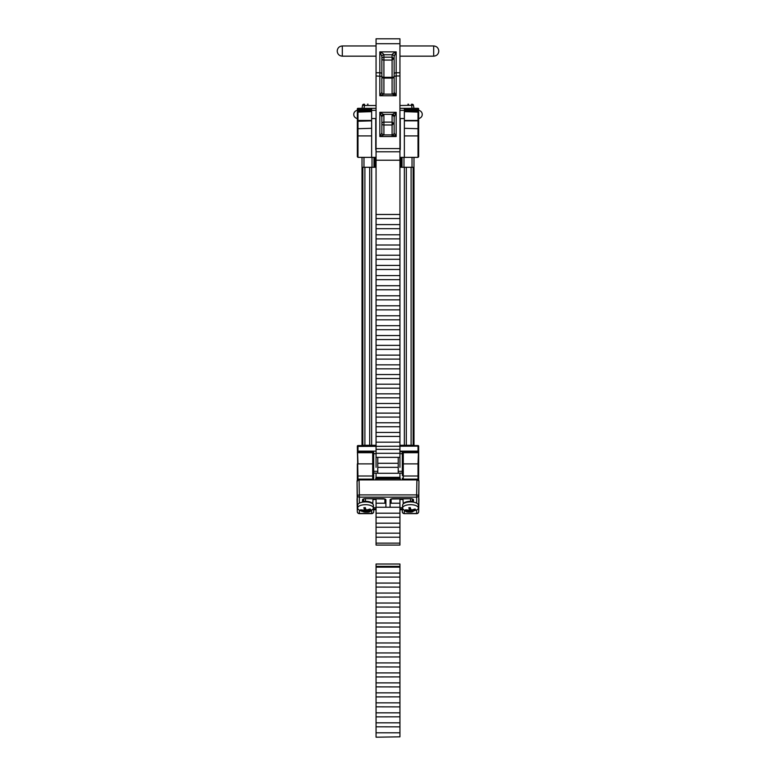 <?xml version="1.0" encoding="UTF-8"?>
<svg xmlns="http://www.w3.org/2000/svg" width="776" height="776" viewBox="0 0 776 776"><rect width="100%" height="100%" fill="white"/><g stroke="black" fill="none" stroke-linecap="round" stroke-linejoin="round"><path stroke-width="1.16" d="M413.986 157.363L413.986 445.57M362.014 157.363L362.014 445.57M372.024 157.363L372.024 167.276M373.983 157.363L373.983 167.276M402.016 157.363L402.016 167.276M403.976 157.363L403.976 167.276M337.211 51.07L337.211 51.07C337.511 47.957 339.209 46.259 342.313 45.959L342.313 56.173C339.209 55.872 337.511 54.175 337.211 51.07M433.687 45.959L433.687 56.173C436.791 55.872 438.488 54.175 438.789 51.07L438.789 51.061C438.488 47.957 436.791 46.259 433.687 45.959L399.941 45.959M399.941 457.306L399.941 453.31L376.059 453.31L376.059 449.343L399.941 449.343L399.941 453.31M376.059 457.306L376.059 453.31M399.941 467.336L399.941 457.355L376.059 457.355L376.059 467.336M399.941 477.269L399.941 473.273M376.059 477.269L376.059 473.273M399.941 507.213L399.941 498.745M376.059 507.213L376.059 503.217L385.905 503.217M399.941 517.194L399.941 507.262L376.059 507.262L376.059 513.198L399.941 513.198M376.059 517.194L376.059 513.198M399.941 527.176L399.941 517.243L376.059 517.243L376.059 523.179L399.941 523.179M376.059 527.176L376.059 523.179M399.941 537.157L399.941 527.224L376.059 527.224L376.059 533.16L399.941 533.16M376.059 537.157L376.059 533.16M399.941 449.343L399.941 245.003L376.059 245.003L399.941 245.003L399.941 234.788L376.059 234.788L399.941 234.788L399.941 224.594L376.059 224.594L399.941 224.613L399.941 160.234L376.059 160.234L376.059 255.226L399.941 255.226M376.059 449.343L376.059 442.175L399.941 442.175M376.059 436.345L376.059 432.445L399.941 432.445M376.059 426.645L376.059 422.765L399.941 422.765M376.059 416.984L376.059 413.113L399.941 413.113M376.059 413.113L376.059 403.481L399.941 403.481M376.059 403.481L376.059 393.839L399.941 393.839M376.059 393.839L376.059 384.198L399.941 384.198M376.059 384.198L376.059 374.536L399.941 374.536M376.059 374.536L376.059 364.846L399.941 364.846M376.059 359.026L376.059 355.117L399.941 355.117M376.059 355.117L376.059 345.359L399.941 345.359M376.059 345.359L376.059 335.552L399.941 335.552M376.059 335.552L376.059 325.687L399.941 325.687M376.059 325.687L376.059 315.784L399.941 315.784M376.059 315.784L376.059 305.812L399.941 305.812M399.941 299.846L376.059 299.846L376.059 295.792L399.941 295.792M399.941 289.758L376.059 289.758L376.059 285.723L399.941 285.723M376.059 285.723L376.059 279.651L399.941 279.67L376.059 279.67L376.059 275.596L399.941 275.596M376.059 275.596L376.059 269.495L399.941 269.505L376.059 269.505L376.059 265.421L399.941 265.421M376.059 265.421L376.059 259.31L399.941 259.31L376.059 259.31L376.059 255.226M399.941 249.096L376.059 249.096L399.941 249.096M399.941 238.872L376.059 238.872M399.941 228.677L376.059 228.677M399.941 218.541L376.059 218.541M399.941 43.708L376.059 43.708L376.059 38.8L399.941 38.8L399.941 160.234M376.059 43.708L376.059 160.234M377.776 463.291L398.224 463.291M377.776 473.273L398.224 473.273M376.059 478.317L376.059 477.318L399.941 477.318L399.941 478.317M376.059 498.745L376.059 503.217M390.095 503.217L399.941 503.217M399.941 537.205L399.941 543.142L376.059 543.142L376.059 537.205L399.941 537.205M376.059 436.325L376.059 442.175M376.059 426.625L376.059 432.445M376.059 416.974L376.059 422.765M376.059 359.016L376.059 364.846M376.059 299.808L376.059 305.812M376.059 289.758L376.059 295.792M376.059 543.142L376.059 545.082L399.941 545.082L399.941 543.142M381.87 56.386L379.823 51.885C382.287 52.952 383.654 53.903 383.916 54.747A2.047 1.639 0 0 0 381.87 56.386L381.87 85.923M392.084 94.129L392.084 78.104L383.916 78.104L383.916 77.309L392.084 77.309L392.084 60.062L383.916 60.062L383.916 77.309A2.047 1.222 0 0 1 381.87 76.077L381.87 77.678L383.916 78.104L383.916 94.129M392.365 94.148A2.047 1.998 -0 0 0 394.13 92.169L394.13 56.386A2.047 1.639 0 0 0 392.084 54.747C392.346 53.903 393.713 52.952 396.177 51.885L394.13 56.386M394.13 77.678L394.13 76.077A2.047 1.222 0 0 1 392.084 77.309L392.084 78.104L394.13 77.678M394.13 81.994L394.13 94.468M381.87 117.127L379.823 112.297L383.538 114.353L383.916 115.488A2.047 1.639 0 0 0 381.87 117.127L381.87 132.958A2.047 1.998 -0 0 0 383.635 134.937M392.365 134.937A2.047 1.998 0 0 0 394.13 132.958L394.13 117.127A2.047 1.639 -0 0 0 392.084 115.488L392.462 114.353L396.177 112.297L394.13 117.127M381.87 81.926L381.87 67.008M381.87 81.994L381.87 92.169A2.047 1.998 0 0 0 383.635 94.148M383.819 94.129L392.181 94.129C393.49 93.751 394.14 93.091 394.13 92.169L396.177 95.739L379.823 95.739L381.87 92.169C381.86 93.091 382.51 93.751 383.819 94.129L379.823 95.739L379.823 51.885L396.177 51.885L396.177 72.76A2.047 1.222 180 0 0 394.13 73.992L394.13 81.926M399.941 75.961L396.177 75.961L396.177 95.739L392.181 94.129M383.819 134.908L379.823 136.528L381.87 132.958C381.86 133.879 382.51 134.529 383.819 134.908L392.181 134.908L396.177 136.528L379.823 136.528L379.823 112.297L396.177 112.297L396.177 136.528L394.13 132.958C394.14 133.879 393.49 134.529 392.181 134.908M394.324 116.167A2.047 1.504 35 0 0 392.462 114.353L383.538 114.353A2.047 1.504 -35 0 0 381.676 116.167M399.941 567.101L399.941 564.016L376.059 564.016L376.059 566.354L399.941 566.354M376.059 567.101L376.059 566.354M399.941 736.783L399.941 732.796L376.059 732.796L376.059 722.815L399.941 722.815L399.941 712.834L376.059 712.834L376.059 702.843L399.941 702.843L399.941 692.861L376.059 692.861L376.059 682.88L399.941 682.88L399.941 672.899L376.059 672.899L376.059 662.917L399.941 662.917L399.941 652.936L376.059 652.936L376.059 642.955L399.941 642.955L399.941 632.973L376.059 632.973L376.059 622.992L399.941 622.992L399.941 613.011L376.059 613.011L376.059 603.03L399.941 603.03L399.941 593.048L376.059 593.048L376.059 583.067L399.941 583.067L399.941 573.086L376.059 573.086L376.059 583.067M376.059 736.783L376.059 732.796M399.941 726.802L399.941 722.815M376.059 726.802L399.941 726.85L399.941 732.796M399.941 716.82L376.059 716.869L376.059 712.834M376.059 716.82L376.059 722.815M399.941 706.839L399.941 702.843M376.059 706.839L399.941 706.887L399.941 712.834M399.941 696.858L376.059 696.906L376.059 692.861M376.059 696.858L376.059 702.843M399.941 686.876L399.941 682.88M376.059 686.876L399.941 686.925L399.941 692.861M399.941 676.895L376.059 676.944L376.059 672.899M376.059 676.895L376.059 682.88M399.941 666.914L399.941 662.917M376.059 666.914L399.941 666.962L399.941 672.899M399.941 656.933L376.059 656.981L376.059 652.936M376.059 656.933L376.059 662.917M399.941 646.951L399.941 642.955M376.059 646.951L399.941 647L399.941 652.936M399.941 636.97L376.059 637.018L376.059 632.973M376.059 636.97L376.059 642.955M399.941 626.989L399.941 622.992M376.059 626.989L399.941 627.037L399.941 632.973M399.941 617.007L376.059 617.056L376.059 613.011M376.059 617.007L376.059 622.992M399.941 607.026L399.941 603.03M376.059 607.026L399.941 607.075L399.941 613.011M399.941 597.045L376.059 597.093L376.059 593.048M376.059 597.045L376.059 603.03M399.941 587.063L399.941 583.067M376.059 587.063L399.941 587.112L399.941 593.048M399.941 577.082L376.059 577.082M399.941 736.831L376.059 737.2L399.941 736.831M376.059 573.086L376.059 567.149L399.941 567.149L399.941 573.086M399.941 167.276L404.354 167.276L404.354 445.279L399.941 445.279M376.059 445.279L371.646 445.279L371.646 167.276L376.059 167.276M364.895 167.276L369.686 167.276L369.686 445.279L362.848 445.279L362.848 167.276L364.895 167.276L364.895 445.279M413.152 167.276L413.152 445.279L406.314 445.279L406.314 167.276L413.152 167.276M411.105 445.279L411.105 167.276M404.354 445.279L406.314 445.279M369.686 445.279L371.646 445.279M404.354 167.276L406.314 167.276M369.686 167.276L371.646 167.276M407.914 104.197L408.564 104.197M367.436 104.197L368.086 104.197M399.941 108.31L411.988 108.31L411.484 104.197M376.059 105.507L364.516 105.507L363.973 108.31L376.059 108.31M399.941 105.507L413.433 105.274A1.31 1.31 0 0 0 412.143 104.197L413.433 105.274L413.986 108.31M362.014 108.31L362.567 105.274A1.31 1.31 0 0 1 363.857 104.197L362.567 105.274L364.516 105.507L364.516 104.197M418.662 467.569L418.662 479.781M418.662 480.354L418.662 475.358L418.662 480.354M418.662 477.415L418.662 446.219A0.65 0.65 0 0 0 418.012 445.57L399.941 445.57L418.012 445.57A0.65 0.65 0 0 1 418.662 446.219A0.65 0.65 0 0 0 418.012 445.57A0.65 0.65 0 0 1 418.662 446.219M418.012 480.063L418.012 463.883L418.662 463.883L418.662 475.358A0.65 0.65 180 0 1 418.012 476.008L403.287 476.008L403.287 479.122L418.012 479.122L418.662 478.579L418.012 479.461L403.287 479.917M402.308 463.883L403.287 463.883L403.287 476.008A0.98 0.97 -0 0 1 402.308 475.038L402.308 452.699L403.287 451.719L399.941 451.719L418.012 451.719L418.012 452.699L403.287 452.699L403.287 463.883L418.012 463.883L418.662 446.549M357.338 467.569L357.338 473.835M357.338 475.707L357.338 476.803M357.338 481.304L357.338 474.427M357.338 446.219L357.338 446.219A0.65 0.65 0 0 1 357.988 445.57L376.059 445.57L357.988 445.57A0.65 0.65 0 0 0 357.338 446.219M357.338 446.549L357.988 479.122L372.713 479.122L372.713 476.008L357.988 476.008A0.65 0.65 -0 0 1 357.338 475.358L357.338 463.883M399.941 451.147L418.012 451.147L418.012 446.132L357.338 446.413L357.988 463.883L372.713 463.883L372.713 452.699L357.988 452.699L357.988 451.719L372.713 451.719A0.98 0.98 0 0 1 373.692 452.699L373.692 479.917L373.692 473.108L377.776 473.108L377.776 457.355M398.224 457.355L398.224 471.333L402.308 471.333M402.308 473.108L398.224 473.108L398.224 471.333M402.308 478.579L402.308 478.152A0.98 0.97 -0 0 0 403.287 479.122L403.287 479.461A0.98 0.892 -0 0 1 402.308 478.579M418.662 452.369L418.012 451.719A0.65 0.65 0 0 1 418.662 452.369L418.012 451.719A0.65 0.65 0 0 1 418.662 452.369L418.613 452.117M372.713 479.917L357.988 479.461L357.338 478.579L357.988 480.063M357.338 452.369A0.65 0.65 0 0 1 357.988 451.719A0.65 0.65 0 0 0 357.338 452.369L357.988 451.147L376.059 451.147M402.308 452.699A0.98 0.98 0 0 1 403.287 451.719L403.287 452.699L402.308 452.699M373.004 499.482L376.059 499.482M357.057 498.735L357.3 511.627A2.047 0.892 178.9 0 0 357.3 511.636L357.057 480.81L359.084 479.917L359.346 494.904L357.3 495.321L357.057 480.81M416.916 479.917L418.943 480.81L418.7 495.321L416.654 494.904L416.916 479.917L359.084 479.917M416.654 503.168L416.654 497.144A2.047 1.853 180 0 0 418.7 495.321L418.7 511.627A2.047 0.892 -178.9 0 0 418.7 511.627L418.943 480.81M375.739 478.647L375.739 479.888L400.251 479.917L400.251 478.647L375.739 478.647L400.251 478.647M399.941 499.482L402.996 499.482M359.346 510.104L359.346 513.45L371.685 513.45A2.047 1.853 -0 0 0 373.722 511.627A2.047 0.892 -178.9 0 0 373.722 511.627L373.76 509.754M372.247 509.725L376.059 509.754M403.753 509.725L399.941 509.754M404.315 510.104L404.315 513.45A2.047 1.853 180 0 1 402.278 511.627A2.047 0.892 -1.1 0 1 402.278 511.636A2.047 0.892 -1.1 0 1 402.278 511.627L402.278 509.754L402.278 511.627A2.047 2.047 0 0 0 404.315 513.644L416.654 513.45L416.654 510.104M411.435 511.743L412.153 511.665L411.522 510.928L412.192 510.501L415.441 509.599L415.16 508.988L411.91 509.89L410.892 509.589L410.261 507.601L408.816 507.717L409.447 509.716L408.777 510.152L405.528 509.793L411.435 511.743M408.962 504.749A7.867 3.327 0 0 1 418.351 508.008A7.867 3.327 0 0 1 417.304 509.667L411.542 511.762C408.254 511.879 405.635 511.18 403.675 509.667A7.867 3.327 0 0 1 402.618 508.008A7.867 3.327 0 0 1 408.962 504.749M402.618 508.008L402.618 505.234A7.867 3.327 0 0 1 408.962 501.965A7.867 3.327 0 0 1 418.351 505.234L418.351 508.008M412.192 510.501L412.192 509.851M409.447 509.716L409.447 507.688M405.819 510.395L405.819 509.871M409.059 510.763L409.059 509.968M410.077 511.054L410.077 507.62M410.708 511.791L410.708 509.124M411.522 510.928L411.522 509.783M366.466 511.743L367.184 511.665L366.553 510.928L367.223 510.501L370.472 509.599L370.181 508.988L366.941 509.89L365.923 509.589L365.292 507.601L363.847 507.717L364.477 509.716L363.808 510.152L360.559 509.793L366.466 511.743M363.993 504.749A7.867 3.327 0 0 1 373.382 508.008A7.867 3.327 0 0 1 372.325 509.667L366.573 511.762C363.284 511.879 360.656 511.18 358.696 509.667A7.867 3.327 0 0 1 357.649 508.008A7.867 3.327 0 0 1 363.993 504.749M357.649 508.008L357.649 505.234A7.867 3.327 0 0 1 363.993 501.965A7.867 3.327 0 0 1 373.382 505.234L373.382 508.008M367.223 510.501L367.223 509.851M364.477 509.716L364.477 507.688M360.84 510.395L360.84 509.871M364.089 510.763L364.089 509.968M365.108 511.054L365.108 507.62M365.738 511.791L365.738 509.124M366.553 510.928L366.553 509.783M418.662 121.56L418.662 156.713L418.012 157.363L418.662 156.713M418.662 121.124A0.65 0.65 0 0 0 418.012 120.464L418.012 111.346A0.65 0.65 0 0 1 418.662 111.996L418.662 133.821M418.662 121.26L418.012 120.464L404.354 120.464L404.354 111.346L418.012 111.346M404.354 110.347L404.354 108.31L418.012 108.31A0.65 0.65 0 0 1 418.662 108.96L418.662 110.386L418.012 108.31L418.662 109.969M404.354 157.363L418.012 157.363L418.012 120.852L404.354 120.852L404.354 157.363L399.941 157.363M399.941 150.282A2.047 2.047 0 0 0 400.261 149.176L400.261 118.524M404.354 135.907L418.662 135.907L418.662 119.601M418.662 112.53L418.662 111.996M357.988 111.346L357.988 157.363L357.338 156.713L357.338 111.996A0.65 0.65 0 0 1 357.988 111.346L371.646 111.346L371.646 120.464L357.988 120.464A0.65 0.65 0 0 0 357.338 121.124L357.338 121.56M357.338 120.202L357.338 118.495A4.084 4.084 0 0 1 353.759 114.441A4.084 4.084 0 0 1 357.852 110.347L357.852 111.356M357.338 156.713L357.988 157.363L371.646 157.363L371.646 135.907L357.338 135.907L357.338 121.124M375.739 118.524L375.739 149.176A2.047 2.047 0 0 0 376.059 150.282M371.646 157.363L376.059 157.363M357.338 109.969L357.338 108.96L357.338 110.386L357.988 109.503L357.988 108.31L357.338 108.96A0.65 0.65 0 0 1 357.988 108.31L371.646 108.31L371.646 110.347M371.646 135.907L371.646 120.464M357.338 111.996L357.338 112.53M357.338 127.545L357.338 133.821M412.027 157.363L412.027 167.276M363.973 157.363L363.973 167.276M374.963 157.363L374.963 167.276M401.037 157.363L401.037 167.276M418.148 111.356L418.148 110.347L399.941 110.347M399.941 72.76L396.177 72.76L396.177 75.961L394.13 76.388M381.87 73.992A2.047 1.222 180 0 0 379.823 72.76L376.059 72.76M381.87 76.388L376.059 75.961M399.941 148.585L376.059 148.585M399.941 151.786L376.059 151.786M392.084 54.747L383.916 54.747L383.916 57.201L392.084 57.201L392.084 54.747M383.916 115.488L383.916 122.113L392.084 122.113L392.084 115.488M392.084 134.908L392.084 124.975L383.916 124.975L383.916 134.908M392.084 136.421L392.084 135.315M392.084 124.975L392.084 122.113A2.047 1.639 0 0 1 392.084 124.975M383.916 122.113L383.916 124.975A2.047 1.222 0 0 1 381.87 123.743A2.047 1.639 0 0 1 383.916 122.113M392.084 60.062L392.084 57.201A2.047 1.639 0 0 1 392.084 60.062M383.916 57.201L383.916 60.062A2.047 1.222 0 0 1 381.87 58.84A2.047 1.639 -0 0 1 383.916 57.201M376.059 453.679L373.692 453.679M373.692 471.333L377.776 471.333M402.308 453.679L399.941 453.679M373.692 475.038A0.98 0.97 -0 0 1 372.713 476.008L372.713 463.883L373.692 463.883M357.988 445.57L357.988 451.719M418.662 446.413L418.012 445.57M373.692 478.579A0.98 0.892 -0 0 1 372.713 479.461L372.713 479.122A0.98 0.97 -0 0 0 373.692 478.152M373.692 452.699L372.713 452.699L372.713 451.719M403.413 503.779A7.207 3.046 0 0 1 410.485 501.306A7.207 3.046 0 0 1 410.553 501.306A1.911 0.805 180 0 0 412.483 500.501L412.483 499.152A1.018 0.921 -0 0 0 413.501 499.889L413.501 501.374A2.929 1.242 0 0 1 412.987 502.082M365.447 501.907L365.447 501.306A7.207 3.046 0 0 1 365.515 501.306A7.207 3.046 0 0 1 372.587 503.779M384.886 499.026L365.438 498.648L365.447 501.306A1.911 0.805 180 0 1 363.517 500.501A1.018 0.921 180 0 1 362.499 501.374L362.499 499.889A2.929 1.242 0 0 1 365.438 498.648L382.888 498.648A3.017 1.271 0 0 1 385.905 499.928L385.905 506.854M357.3 511.636A2.047 2.047 0 0 0 359.346 513.644L359.346 513.45A2.047 1.853 180 0 1 357.3 511.627L357.3 495.321A2.047 1.853 -0 0 0 359.346 497.144L359.346 494.904L416.654 494.904L416.654 497.144L359.346 497.144L359.346 503.168M390.095 506.854L390.095 499.928A3.017 1.271 0 0 1 393.112 498.648L410.562 498.648A2.929 1.242 0 0 1 413.501 499.889M413.045 511.539A2.929 1.242 0 0 1 410.562 512.121L408.36 512.121A2.929 1.242 0 0 1 405.431 510.88L405.431 510.715M402.977 509.007L399.941 509.007M359.346 513.644L371.685 513.644L371.685 510.104M372.47 509.56L376.059 509.56M399.941 509.56L403.53 509.56M363.013 502.082A2.929 1.242 0 0 1 362.499 501.374M376.059 509.007L373.023 509.007M370.569 510.715L370.569 510.88A2.929 1.242 0 0 1 367.64 512.121L365.438 512.121A2.929 1.242 0 0 1 362.955 511.539M384.886 503.217L384.886 499.172M373.382 507.698L376.059 507.698M363.605 499.104L363.517 500.501L363.517 499.152A1.018 0.921 180 0 1 362.499 499.889M399.941 507.698L402.618 507.698M391.114 499.172L391.114 503.217M412.395 499.104L412.483 500.501A1.018 0.921 -0 0 0 413.501 501.374M412.483 498.987L410.562 498.648L410.553 501.907M367.64 512.121L367.64 511.627M384.906 499.191A1.018 0.921 -0 0 0 385.905 499.928M418.7 511.627A2.047 1.853 180 0 1 416.654 513.45L416.654 513.644A2.047 2.047 0 0 0 418.7 511.636L418.943 498.745M408.36 512.121L408.36 511.627M390.095 499.928A1.018 0.921 -0 0 0 391.094 499.191M418.662 112.113L404.354 111.657M404.354 128.312L418.662 128.719M418.012 110.347L418.012 109.503L404.354 109.503M357.338 112.113L371.646 111.657M371.646 120.852L357.338 121.26M357.988 110.347L357.988 109.503L371.646 109.503M357.338 128.719L371.646 128.312M376.059 45.959L342.313 45.959M433.687 56.173L399.941 56.173M376.059 56.173L342.313 56.173M418.662 118.495A4.084 4.084 0 0 0 422.241 114.441A4.084 4.084 0 0 0 418.148 110.347M376.059 110.347L357.852 110.347M404.354 118.524L399.941 118.524M376.059 118.524L371.646 118.524M398.224 467.336L377.776 467.336M399.941 436.432L376.059 436.432M399.941 426.742L376.059 426.742M399.941 417.081L376.059 417.081M399.941 407.449L376.059 407.449M399.941 397.816L376.059 397.816M399.941 388.175L376.059 388.175M399.941 378.513L376.059 378.513M399.941 368.833L376.059 368.833M399.941 359.113L376.059 359.113M399.941 349.355L376.059 349.355M399.941 339.558L376.059 339.558M399.941 329.713L376.059 329.713M399.941 319.809L376.059 319.809M399.941 309.857L376.059 309.857M399.941 289.778L376.059 289.778M399.941 214.477L376.059 214.477M403.248 503.925L402.957 498.745M372.752 503.925L373.043 498.745M365.438 498.745L363.517 498.987M371.685 513.644A2.047 2.047 0 0 0 373.722 511.636M404.315 513.644L416.654 513.644M402.24 509.754L402.278 511.636M410.562 498.745L391.114 499.026M400.251 478.317L375.739 478.317"/></g></svg>
